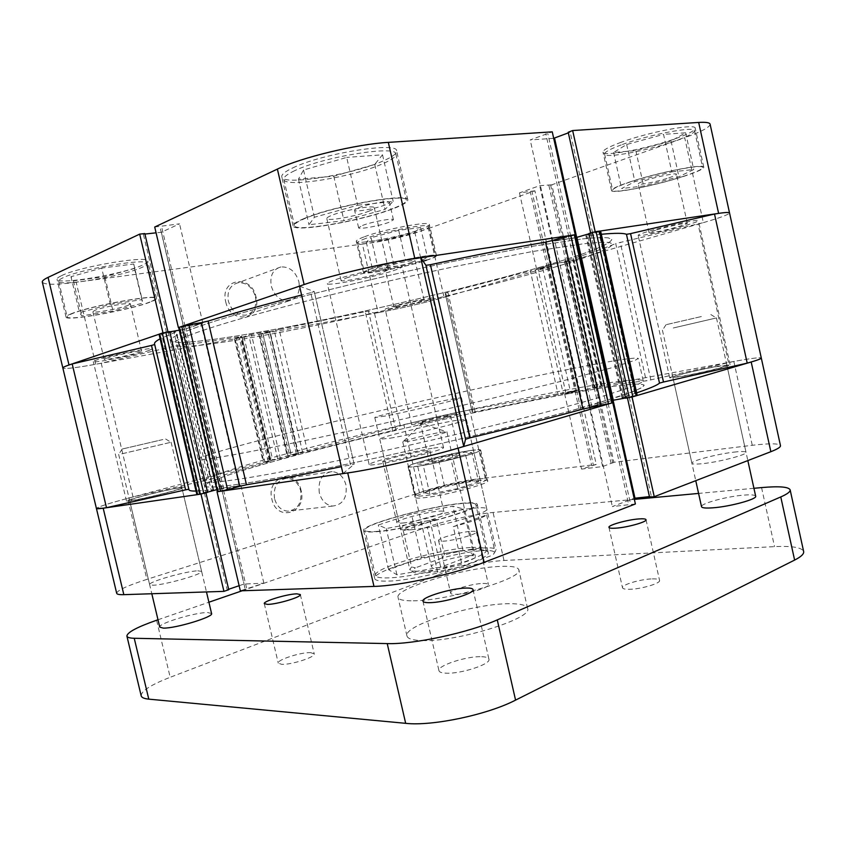 <?xml version="1.0" encoding="UTF-8"?>
<svg xmlns="http://www.w3.org/2000/svg" width="846" height="846" viewBox="0 0 846 846"><rect width="100%" height="100%" fill="white"/><g stroke="black" fill="none" stroke-linecap="round" stroke-linejoin="round"><path stroke-width="0.63" stroke-dasharray="4.23 3.17" d="M350.54 464.74L310.746 292.716L314.183 291.489L354.167 464.221L341.35 466.664M426.638 300.467L432.814 298.152C433.712 296.798 403.891 303.005 390.863 306.918L385.142 309.097C384.592 310.387 413.419 304.37 426.638 300.467M452.652 414.551L459.167 413.768C460.51 414.36 431.016 421.594 417.681 423.92L411.632 424.629C410.638 423.952 439.148 416.962 452.652 414.551M685.884 225.343C694.058 222.953 698.236 221.398 698.426 220.669C699.282 218.913 668.065 225.491 649.802 230.937C642.093 233.221 638.191 234.702 638.127 235.357C637.651 237.028 667.473 230.746 685.884 225.343M716.932 366.35L730.098 364.742C731.536 365.631 700.657 373.149 681.992 376.438L669.715 377.887C668.657 376.904 698.151 369.723 716.932 366.35M393.147 270.752C399.164 268.774 402.167 267.378 402.146 266.553C403.542 263.37 354.982 272.867 335.312 279.73C329.929 281.549 327.286 282.839 327.37 283.569C326.884 286.583 372.97 277.53 393.147 270.752M433.734 448.105C439.952 447.143 443.219 446.952 443.516 447.534C446.001 449.194 398.329 461.377 377.845 464.232C372.261 465.057 369.374 465.184 369.173 464.644C367.545 462.751 412.827 451.204 433.734 448.105M148.462 350.646L152.248 348.901C153.623 346.775 108.975 355.637 96.581 360.005L93.293 361.591C92.658 363.579 135.656 355.013 148.462 350.646M180.79 487.402L184.904 487.148C186.998 488.089 143.08 499.203 130.125 500.98L126.519 501.16C125.134 500.028 167.466 489.337 180.79 487.402M539.494 267.378C585.58 254.054 609.68 244.769 611.795 239.513L608.274 237.842C602.965 237.388 594.294 237.747 582.26 238.921L530.897 246.503L458.659 260.282C363.843 279.762 253.863 307.817 205.134 324.346C181.224 332.478 169.718 337.882 170.596 340.557C173.493 346.617 237.324 337.258 312.745 322.019C388.811 306.612 476.383 285.61 539.494 267.378C585.58 254.054 609.68 244.769 611.795 239.513L608.274 237.842C602.965 237.388 594.294 237.747 582.26 238.921L530.897 246.503L458.659 260.282C363.843 279.762 253.863 307.817 205.134 324.346C181.224 332.478 169.718 337.882 170.596 340.557C173.493 346.617 237.324 337.258 312.745 322.019C388.811 306.612 476.383 285.61 539.494 267.378M567.899 393.824C614.873 385.226 640.306 382.35 644.197 385.194L641.617 387.722C636.964 390.091 628.948 393.2 617.559 397.038L568.015 411.653L497.184 430.032C403.679 453.192 293.15 476.266 242.506 483.679C217.665 487.296 205.102 488.015 204.827 485.826C205.039 480.517 266.543 462.318 340.906 443.695C415.925 424.935 503.582 405.594 567.899 393.824C503.582 405.594 415.925 424.935 340.906 443.695C266.543 462.318 205.039 480.517 204.827 485.826C205.102 488.015 217.665 487.296 242.506 483.679C293.15 476.266 403.679 453.192 497.184 430.032C536.237 420.314 570.045 411.283 595.848 403.754L632.829 391.677C639.851 388.769 643.647 386.611 644.197 385.194C640.306 382.35 614.873 385.226 567.899 393.824M578.992 390.027L551.243 266.3L578.791 389.943L579.457 389.858L565.974 393.453L585.358 389.911L597.731 386.463L602.204 385.723L594.241 388.251C616.797 384.348 634.13 381.895 646.238 380.869L733.852 361.464C751.1 358.323 760.247 357.192 761.294 358.059C760.247 357.192 751.1 358.323 733.852 361.464L596.969 386.601L613.9 462.286L752.274 445.292C769.701 443.219 779.103 443.336 780.477 445.662M703.354 222.635C720.274 217.718 729.009 214.493 729.538 212.949C729.009 214.493 720.274 217.718 703.354 222.635L568.946 261.351L551.814 184.798L684.7 137.718L703.354 222.635L615.708 243.542L646.238 380.869M270.762 460.404L242.03 337.395L239.376 338.009L268.119 460.996L280.449 458.786L298.543 453.921L287.555 455.931L291.087 454.894L307.563 451.521L392.607 430.54L395.738 429.673L400.359 425.834C418.136 420.927 451.5 413.292 469.742 409.972L472.999 409.39L447.291 296.375L445.165 293.287L472.258 412.372L563.256 393.686L535.423 269.853L530.347 271.016L558.201 394.839M395.738 429.673L368.486 311.117L374.503 313.295C392.766 310.186 426.225 302.508 444.097 297.316L447.291 296.375M594.241 388.251L565.71 260.78C587.727 254.128 604.393 248.386 615.708 243.542M475.114 411.875L447.946 292.43L530.347 271.016M636.647 392.893L622.011 397.715L623.893 397.525L587.684 235.199L585.908 235.918L586.764 235.918L622.783 397.387M601.326 234.279L586.764 235.918M196.875 494.614L213.552 489.697L196.05 491.082M188.975 489.76L188.848 489.221M213.055 489.697L175.915 331.97L160.116 338.802M154.522 343.846L189.049 489.252L154.839 344.407M310.746 292.716L301.599 295.043M307.563 451.521L279.191 329.454L365.271 311.666L392.607 430.54M116.685 593.289C117.203 590.339 127.27 585.696 146.876 579.373L127.598 498.379C107.706 503.708 97.311 507.082 96.412 508.478C97.713 506.849 109.917 503.01 133.034 496.951L211.426 479.079C226.189 474.067 245.583 468.25 269.62 461.641L270.921 461.207L270.223 461.271L241.11 336.655L241.755 336.38L240.38 336.518L269.62 461.641M211.426 479.079L179.881 345.115C195.542 343.624 215.709 340.758 240.38 336.518M578.791 389.943L575.83 390.492L548.197 267.325L535.423 269.853M600.607 231.074L598.778 231.815L635.251 395.579L623.893 397.525M635.251 395.579L637.197 395.389M625.628 398.212L627.468 397.673L625.585 397.99M612.007 400.465L591.788 406.366L612.504 402.696M342.947 473.57L354.136 464.274M201.295 494.011L221.546 488.237L240.909 485.382L217.327 491.695L239.164 485.773L216.84 489.623M207.566 492.171L206.075 492.584L207.608 492.361M239.376 338.009L234.374 338.812L235.008 338.537L263.952 462.318L270.223 461.271M263.952 462.318L264.914 461.853L236.097 338.612M268.119 460.996L264.914 461.853M472.999 409.39L472.258 412.362L445.165 293.276L447.946 292.43M542.815 268.584L570.458 391.698L563.256 393.686M570.458 391.698L575.83 390.492M551.243 266.3L537.95 268.764L556.975 263.265L566.947 261.774L594.992 387.087M551.095 266.49L548.197 267.325M368.486 311.117L365.271 311.666M279.191 329.454L274.284 330.617L302.667 452.621M296.312 453.71L268.087 332.499L274.284 330.617M268.087 332.499L262.863 333.715L291.087 454.894M287.978 455.719L259.68 334.297L262.863 333.715M259.68 334.297L258.865 334.392L287.555 455.931M298.173 453.953L269.62 331.294L259.193 334.255M269.62 331.294L297.771 454.165M280.449 458.786L251.442 334.466L269.155 331.241M251.442 334.466L248.756 335.09L277.774 459.389M242.03 337.395L248.756 335.09M235.008 338.537L241.11 336.655M179.881 345.115L175.08 346.025L206.71 480.317M428.446 228.505L534.894 190.794L551.825 266.279L444.097 297.316L428.446 228.505C411.907 234.416 381.43 241.607 362.384 244.092L378.13 312.65L95.683 364.277C75.315 367.947 64.381 369.194 62.858 368.01C64.846 369.258 77.642 367.672 101.234 363.241L175.08 346.025M175.915 331.97L173.916 331.939L211.257 490.49M199.244 493.789L161.565 334.064L173.916 331.939M161.565 334.064L159.048 334.286M169.782 331.822L168.248 332.076L169.718 331.579M218.501 491.283L179.944 327.413L201.105 323.574L183.783 329.422L179.31 330.183M179.944 327.413L202.85 323.161L184.206 329.454L163.278 332.785M299.547 286.191L314.183 291.489M574.994 234.818L574.096 235.199L611.552 402.791M575.64 237.684L554.701 240.856L574.096 235.199M588.901 233.538L590.804 233.253L588.964 233.813M598.778 231.815L587.684 235.199M565.71 260.78L564.694 261.181L565.678 261.107L594.093 388.039M601.295 386.04L573.07 259.859L565.678 261.107M573.07 259.859L574.032 259.775L572.689 260.272L600.787 385.903M597.731 386.463L569.686 261.139L572.689 260.272M569.686 261.139L566.947 261.774M133.034 496.951L101.234 363.241M400.359 425.834L374.503 313.295M728.491 362.469L698.077 224.127M242.104 337.142L270.942 460.552M243.944 336.803L272.729 460.065M262.916 333.345L291.288 455.127M261.118 333.662L289.533 455.592M185.422 326.228L223.936 489.993M239.164 485.773L201.105 323.574M183.899 326.746L222.35 490.215M221.176 488.417L183.783 329.422M168.248 332.076L206.075 492.584M590.804 233.253L627.468 397.673M591.788 406.366L554.701 240.856M568.607 236.573L606.043 403.954M570.574 236.277L607.936 403.394M547.288 267.167L575.068 390.947M565.974 393.453L537.95 268.764M548.927 266.702L576.739 390.641M585.358 389.911L556.975 263.265M566.312 261.678L594.452 387.394M564.631 262.165L592.739 387.711M733.947 452.134C741.466 451.267 745.495 451.33 746.024 452.346C747.6 454.566 720.2 461.789 703.269 463.576C696.11 464.348 692.324 464.253 691.912 463.28C690.632 460.996 716.932 454.048 733.947 452.134M715.166 366.857L726.904 365.43C728.173 366.223 700.594 372.949 683.875 375.888L672.834 377.2C671.872 376.333 698.341 369.871 715.166 366.857M197.784 570.807L201.623 571.378C203.844 573.874 164.981 585.02 153.063 585.231L149.636 584.628C147.965 581.953 185.57 571.219 197.784 570.807M178.22 488.089L181.879 487.867C183.719 488.713 144.476 498.654 132.854 500.25L129.597 500.409C128.328 499.415 166.302 489.823 178.22 488.089M470.408 547.542C438.461 549.117 372.377 568.258 375.465 575.47C375.994 577.353 380.393 578.156 388.663 577.86C419.764 577.236 491.103 556.435 486.112 549.815C485.35 547.711 480.116 546.95 470.408 547.542M377.919 531.33C369.713 531.986 365.409 531.605 364.986 530.178C362.321 524.795 428.7 506.553 460.383 503.656C470.016 502.683 475.145 502.989 475.79 504.565C480.38 509.398 408.713 529.194 377.919 531.33M476.224 479.132C455.761 481.448 413.81 492.636 415.576 495.407C415.851 496.232 418.886 496.316 424.703 495.682C444.827 493.63 488.914 481.839 486.397 479.27C486.016 478.402 482.632 478.36 476.224 479.132M417.924 466.157C412.15 466.96 409.147 467.055 408.914 466.442C407.317 464.401 449.385 453.572 469.742 450.696C476.118 449.765 479.471 449.628 479.798 450.273C482.146 452.113 437.932 463.513 417.924 466.157M301.123 490.606C296.692 467.658 265.856 476.034 271.852 499.14C276.737 522.542 307.257 513.046 301.123 490.606M274.506 498.548C273.195 486.482 277.446 479.703 287.27 478.233C294.006 478.921 298.49 483.14 300.732 490.902C302.064 503.116 297.686 509.874 287.598 511.185C281.073 510.36 276.705 506.151 274.506 498.548M319.312 492.795C317.906 480.158 322.199 473.094 332.182 471.603C339.035 472.343 343.624 476.774 345.94 484.895C347.368 497.67 342.958 504.724 332.7 506.056C326.048 505.178 321.586 500.758 319.312 492.795M471.983 549.858C481.956 549.276 487.338 550.08 488.131 552.269C493.292 559.153 420.124 580.568 388.24 581.107C379.769 581.371 375.264 580.525 374.725 578.569C371.553 571.061 439.211 551.402 471.983 549.858M461.356 503.328C471.243 502.323 476.52 502.64 477.186 504.258C481.913 509.207 408.375 529.522 376.819 531.69C368.433 532.367 364.023 531.975 363.6 530.516C360.893 524.985 428.869 506.31 461.356 503.328M477.239 480.665C483.817 479.883 487.296 479.936 487.687 480.845C490.278 483.51 445.07 495.629 424.449 497.691C418.495 498.336 415.375 498.231 415.09 497.385C413.282 494.498 456.248 483.013 477.239 480.665M470.365 450.516C476.911 449.554 480.348 449.406 480.687 450.072C483.108 451.954 437.752 463.65 417.258 466.358C411.336 467.182 408.269 467.278 408.036 466.643C406.408 464.56 449.501 453.456 470.365 450.516M567.032 389.943C502.746 401.913 415.1 421.308 340.05 439.962C265.655 458.479 204.076 476.414 203.78 481.374C204.023 483.415 216.544 482.558 241.364 478.804C291.944 471.106 402.463 447.883 495.999 424.84C535.074 415.164 568.914 406.217 594.738 398.794L631.772 386.95C638.825 384.137 642.632 382.064 643.203 380.732C639.365 378.141 613.974 381.208 567.032 389.943M390.175 438.196C414.17 434.241 469.16 420.61 466.379 419.373L454.471 420.652C429.927 424.872 378.173 437.678 379.801 439.211L390.175 438.196M411.241 529.733C435.69 528.063 490.172 512.94 486.778 508.964C486.26 507.653 482.146 507.367 474.416 508.097C449.459 510.254 398.159 524.425 400.422 528.739C400.793 529.945 404.399 530.283 411.241 529.733M433.237 461.599C441.781 460.446 460.298 455.666 459.389 454.862L455.243 455.021C446.635 456.216 428.51 460.89 429.282 461.736L433.237 461.599M446.392 416.232L450.463 415.746C451.278 416.126 432.687 420.684 424.206 422.175L420.325 422.63C419.648 422.207 437.837 417.744 446.392 416.232M402.643 523.029C415.862 522.024 445.62 513.808 443.907 511.693C443.664 511.037 441.58 510.899 437.657 511.28C424.29 512.422 395.484 520.353 396.848 522.574C397.049 523.198 398.984 523.346 402.643 523.029M423.835 450.96L429.916 450.611C431.397 451.69 401.448 459.346 388.399 461.186L382.773 461.472C381.641 460.298 410.627 452.906 423.835 450.96M613.9 462.286L602.638 466.558L581.54 469.096L596.271 464.454L579.531 389.805L469.742 409.972C452.663 413.091 422.27 419.976 403.891 424.882L419.468 492.732L146.876 579.373M649.442 496.623L651.367 496.443L649.559 497.131M635.388 503.973L612.345 506.574L634.119 498.283M239.132 585.707L244.082 584.026L263.867 583.222L240.338 590.825M228.748 589.725L227.183 589.778L228.642 589.281M419.468 492.732C437.594 486.915 467.954 480.147 485.234 478.085L596.271 464.454M596.969 386.601L585.464 389.953L564.61 393.76L579.531 389.805M127.598 498.379L403.891 424.882M612.472 402.728L589.979 406.767L613.054 400.042L631.75 397.07M471.92 452.663L450.939 458.976L423.074 464.623L417.141 463.82L438.017 457.623L464.951 452.134L471.92 452.663L478.572 481.85L471.455 480.665L444.499 485.942L423.73 492.562L429.81 494.032L457.707 488.607L478.572 481.85M463.407 508.943L429.958 520.332L386.252 528.528L378.31 525.017L411.442 514.051L452.896 506.162L463.407 508.943L473.855 554.669L462.984 550.302L421.477 557.683L388.631 569.675L396.933 574.804L440.703 567.169L473.855 554.669M606.212 404.028L628.821 505.115M589.979 406.767L612.345 506.574M608.126 403.468L630.693 504.396M629.265 397.26L651.367 496.443M221.546 488.237L244.082 584.026M240.909 485.382L263.867 583.222M204.362 492.964L227.183 589.778M223.556 490.183L246.821 589.102M221.959 490.416L245.181 589.154M595.827 387.087L612.821 463.048M585.464 389.953L602.638 466.558M594.093 387.405L611.076 463.259M574.973 390.905L591.745 465.617M576.655 390.598L593.437 465.416M564.61 393.76L581.54 469.096M457.707 488.607L450.939 458.976M429.81 494.032L423.074 464.623M423.73 492.562L417.141 463.82M444.499 485.942L438.017 457.623M471.455 480.665L464.951 452.134M440.703 567.169L429.958 520.332M396.933 574.804L386.252 528.528M388.631 569.675L378.31 525.017M421.477 557.683L411.442 514.051M462.984 550.302L452.896 506.162M482.495 550.651C492.509 550.122 496.158 551.359 493.44 554.342L496.084 549.815C495.481 548.134 491.293 547.531 483.521 547.986C472.406 548.8 459.399 551.074 444.488 554.817L441.834 558.043C457.221 553.971 470.767 551.507 482.495 550.651M440.978 432.274L446.868 431.746C448.169 432.539 420.578 439.434 408.248 441.401L403.362 441.411C406.767 439.709 429.98 434.072 440.978 432.274M469.17 555.674C473.03 555.462 475.103 555.79 475.389 556.636C477.133 559.375 449.892 567.317 437.234 567.698C433.607 567.856 431.672 567.518 431.428 566.704C429.969 563.88 456.396 556.192 469.17 555.674M206.287 329.274C182.355 337.258 170.807 342.514 171.653 345.052C174.466 350.752 238.234 341.118 313.612 325.773C389.646 310.26 477.229 289.321 540.372 271.291C586.49 258.115 610.632 249.02 612.79 244.008L609.3 242.474C604.012 242.104 595.362 242.548 583.349 243.807L532.039 251.6L459.854 265.528C365.07 285.123 255.08 313.031 206.287 329.274C182.355 337.258 170.807 342.514 171.653 345.052C174.466 350.752 238.234 341.118 313.612 325.773C389.646 310.26 477.229 289.321 540.372 271.291C586.49 258.115 610.632 249.02 612.79 244.008L609.3 242.474C604.012 242.104 595.362 242.548 583.349 243.807L532.039 251.6L459.854 265.528C365.07 285.123 255.08 313.031 206.287 329.274M235.632 454.376C210.961 458.818 198.599 460.393 198.535 459.092C199.233 455.878 261.171 439.296 335.725 421.297C410.934 403.151 498.58 383.513 562.675 370.548C609.48 361.083 634.669 357.033 638.233 358.387L635.483 360.142L611.066 367.957L561.194 381.282L490.098 398.815C396.362 421.308 285.927 445.292 235.632 454.376M385.089 416.063L374.81 417.564C373.34 416.708 425.2 404.24 449.649 399.513L461.451 397.726C464.073 398.286 408.978 411.558 385.089 416.063M436.399 519.529L403.299 530.823C408.555 525.25 419.584 521.485 436.399 519.529L444.488 554.817M403.299 530.823L411.621 566.947L409.824 569.58L411.59 570.913L420.843 571.484C432.073 570.849 445.768 568.512 461.916 564.451L465.712 565.414C444.552 571.304 419.849 574.624 414.17 572.499C411.547 571.589 411.949 570.045 415.375 567.856L411.621 566.947M465.712 565.414L492.372 555.209M441.834 558.043L415.375 567.856M453.266 526.656L486.63 514.95C481.913 518.228 470.788 522.119 453.266 526.656L461.916 564.451M486.63 514.95L495.026 551.835M162.823 439.571L122.141 449.046L162.823 439.571M121.813 453.826L171.104 442.247L121.813 453.826M701.376 316.541L666.024 324.716L701.376 316.541M673.279 327.984L716.467 317.937L673.279 327.984M755.668 496.19C755.066 494.868 750.984 494.519 743.423 495.153C726.302 496.517 700.097 503.708 701.524 506.712M211.574 613.519L207.651 612.536C195.299 612.293 157.874 623.597 159.746 627.119M482.95 583.465C486.334 583.37 488.163 583.751 488.438 584.607C490.003 587.357 466.855 594.315 455.846 594.347C452.631 594.41 450.897 594.029 450.654 593.205C449.311 590.392 471.857 583.624 482.95 583.465M471.053 531.33C474.405 531.077 476.192 531.277 476.425 531.923C477.821 533.963 454.545 540.552 443.653 541.165C440.47 541.377 438.778 541.165 438.577 540.552C437.393 538.437 460.065 532.039 471.053 531.33M481.702 656.718C486.09 656.877 488.502 657.691 488.935 659.171C491.367 664.089 460.277 674.241 445.673 673.162C441.591 672.94 439.36 672.136 438.968 670.741C436.917 665.686 466.95 655.925 481.702 656.718M652.287 578.886C656.75 578.77 659.171 579.277 659.563 580.388C660.99 583.264 641.004 589.207 629.466 589.292C625.173 589.366 622.857 588.858 622.508 587.78C621.239 584.872 640.686 579.087 652.287 578.886M310.641 652.647L314.204 653.852C315.939 656.982 290.971 665.041 281.591 664.311L278.26 663.127C276.748 659.901 301.144 652.065 310.641 652.647M413.197 600.808C447.714 600.935 524.488 577.977 518.788 569.728C517.826 567.021 511.756 565.911 500.578 566.397C465.131 567.486 394.543 588.435 398.043 597.382C398.699 599.782 403.754 600.924 413.197 600.808M422.365 640.581C457.168 642.093 533.625 618.246 527.566 608.348C526.487 605.133 520.322 603.589 509.081 603.716C473.39 603.589 403.066 625.353 406.958 635.97C407.709 638.804 412.848 640.337 422.365 640.581M753.934 488.301L698.585 493.419M634.363 499.373L493.059 512.465C475.685 514.008 445.334 520.724 427.325 526.995L438.313 574.836L170.173 677.297L156.605 620.245M157.991 619.758L208.909 602.225M242.189 590.762L427.325 526.995M438.313 574.836C456.142 567.93 486.471 561.3 503.994 560.486L774.534 546.632C792.194 545.818 801.902 547.457 803.647 551.518M141.176 695.793C141.25 690.971 150.916 684.805 170.173 677.297M621.186 144.93C609.987 149.108 604.456 152.153 604.604 154.078C604.562 158.9 648.871 150.451 676.081 140.595C688.295 136.206 694.46 132.928 694.566 130.76C695.475 125.726 648.004 134.81 621.186 144.93M683.906 176.18C656.559 185.263 612.367 194.062 612.641 190.255C612.589 188.743 618.183 186.067 629.445 182.228C656.422 172.954 703.766 163.511 702.635 167.519C702.434 169.242 696.184 172.129 683.906 176.18M294.62 170.723C287.005 174.297 283.41 177.184 283.822 179.373C284.457 188.256 353.12 177.089 382.73 163.764C391.783 159.831 396.171 156.605 395.875 154.067C397.313 144.888 323.024 156.806 294.62 170.723M392.956 208.518C363.071 220.457 294.704 232.565 294.514 225.586C294.207 223.873 297.898 221.419 305.586 218.236C334.318 205.874 408.258 192.92 406.408 200.227C406.566 202.215 402.083 204.986 392.956 208.518M63.122 277.71C59.971 279.191 58.48 280.364 58.67 281.263C58.66 287.005 122.871 276.166 141.673 267.516C145.523 265.856 147.363 264.512 147.183 263.497C148.885 257.544 80.93 268.838 63.122 277.71M149.816 302.033C130.823 309.763 66.866 321.395 67.162 316.859C67.014 316.161 68.547 315.156 71.73 313.834C89.761 305.966 157.43 293.805 155.463 298.585C155.579 299.378 153.697 300.531 149.816 302.033M365.684 238.445C360.153 240.497 357.456 241.998 357.594 242.961C357.298 246.62 400.274 238.561 419.785 231.423C425.919 229.234 428.954 227.606 428.89 226.538C429.969 222.741 384.761 231.18 365.684 238.445M423.116 261.224C402.167 267.738 363.949 275.003 364.33 272.306C364.245 271.545 366.984 270.234 372.547 268.341C391.751 261.689 436.822 252.859 435.574 255.915C435.584 256.75 432.507 258.189 426.342 260.208M358.482 207.778C367.714 203.939 389.773 200.047 389.435 202.289C389.498 202.903 388.124 203.77 385.311 204.88C375.973 208.676 354.442 212.483 354.59 210.273C354.506 209.681 355.806 208.856 358.482 207.778M362.532 225.438C371.796 221.768 393.824 217.771 393.432 219.801L389.266 222.212C379.896 225.85 358.408 229.763 358.609 227.775L362.532 225.438M225.692 301.736C230.62 325.34 262.239 319.735 256.01 296.935C251.558 273.85 219.622 278.302 225.692 301.736M255.513 296.819C256.994 306.823 253.684 312.957 245.573 315.188C237.208 315.452 231.466 310.757 228.357 301.113C226.897 291.257 230.08 285.155 237.916 282.786C246.503 282.331 252.372 287.005 255.513 296.819M298.892 281.781C300.457 292.251 297.115 298.617 288.867 300.88C280.343 301.07 274.464 296.111 271.249 286.001C269.705 275.69 272.92 269.335 280.893 266.945C289.639 266.553 295.635 271.503 298.892 281.781M292.769 167.91C321.85 153.538 398.106 141.377 396.626 150.905C396.933 153.549 392.438 156.891 383.143 160.952C352.803 174.688 282.458 186.067 281.76 176.846C281.327 174.572 284.996 171.601 292.769 167.91M304.433 218.363C333.853 205.694 409.728 192.391 407.804 199.899C407.962 201.94 403.362 204.774 393.982 208.402C363.346 220.637 293.329 233.041 293.107 225.882C292.79 224.137 296.565 221.62 304.433 218.363M619.959 142.71C647.433 132.283 696.152 122.987 695.222 128.211C695.116 130.464 688.792 133.858 676.261 138.374C648.374 148.515 602.987 157.155 603.008 152.153C602.849 150.154 608.496 147.014 619.959 142.71M628.737 182.313C656.38 172.806 704.951 163.109 703.777 167.222C703.565 168.989 697.157 171.95 684.551 176.105C656.528 185.422 611.267 194.432 611.531 190.53C611.468 188.975 617.21 186.236 628.737 182.313M364.563 236.711C384.105 229.224 430.477 220.595 429.377 224.539C429.44 225.639 426.331 227.32 420.039 229.583C400.042 236.933 356.007 245.16 356.282 241.374C356.145 240.37 358.905 238.815 364.563 236.711M371.849 268.446C391.518 261.626 437.752 252.573 436.462 255.704C436.473 256.571 433.321 258.03 426.987 260.113C406.873 266.86 362.976 275.479 363.442 272.507C363.346 271.735 366.149 270.382 371.849 268.446M61.568 275.637C79.799 266.479 149.509 254.953 147.775 261.128C147.955 262.186 146.062 263.571 142.107 265.295C122.85 274.21 57.063 285.261 57.031 279.307C56.83 278.376 58.342 277.16 61.568 275.637M70.715 313.993C89.179 305.924 158.583 293.446 156.552 298.352C156.669 299.167 154.733 300.351 150.747 301.885C131.267 309.816 65.755 321.734 66.041 317.081C65.893 316.372 67.447 315.336 70.715 313.993M128.095 305.311L130.358 303.904C130.993 301.906 102.715 307.003 94.921 310.334L92.849 311.666C92.521 313.623 120.132 308.621 128.095 305.311M106.31 358.249C114.231 355.479 142.35 349.895 141.557 351.227L139.22 352.317C131.13 355.087 103.677 360.555 104.174 359.275L106.31 358.249M411.293 262.482L415.09 260.705C415.523 259.426 396.658 263.127 388.441 265.94L384.824 267.664C384.528 268.922 403.003 265.295 411.293 262.482M397.546 305.713C405.826 303.238 424.629 299.315 424.1 300.171L420.229 301.62C411.875 304.105 393.464 307.944 393.855 307.119L397.546 305.713M668.774 177.861C673.871 176.169 676.44 174.963 676.493 174.265C676.863 172.584 657.152 176.518 645.635 180.431C640.729 182.091 638.265 183.254 638.265 183.92C638.043 185.56 657.183 181.742 668.774 177.861M656.57 229.89C668.171 226.432 687.809 222.297 687.312 223.407L679.454 226.337C667.79 229.774 648.723 233.782 649.062 232.724L656.57 229.89M368.898 211.193C372.6 209.734 374.408 208.602 374.313 207.788C374.852 204.732 344.163 210.115 331.791 215.318C328.354 216.713 326.683 217.792 326.799 218.554C326.63 221.557 356.314 216.322 368.898 211.193M346.236 278.027C358.778 273.692 389.276 267.717 388.494 269.726L382.91 272.338C370.167 276.653 340.663 282.437 341.075 280.512L346.236 278.027M378.13 312.65C396.911 309.245 427.367 302.17 444.097 297.316M551.825 266.279L536.597 269.081L557.049 263.169L568.946 261.351M594.928 231.825L576.771 237.663L552.893 241.279L574.952 234.797M154.712 227.024L179.542 223.841L161.343 232.259L156.076 232.83M553.696 138.31L530.188 139.939L552.248 131.849M568.205 132.272L570.162 132.145L568.332 132.864M710.101 124.172C709.9 127.207 701.429 131.722 684.7 137.718M534.894 190.794L519.465 192.888L539.685 185.665L551.814 184.798M95.683 364.277L76.172 282.268L362.384 244.092M76.172 282.268C55.519 284.933 44.235 284.88 42.321 282.099M144.93 234.056L143.365 234.236L144.803 233.559M110.297 304.38L142.149 299.621L142.636 303.111L112.973 311.042L81.734 315.822L79.535 312.66L110.297 304.38L101.689 268.076L70.969 276.695L73.412 280.851L104.83 276.684L134.451 268.457L133.731 263.994L101.689 268.076M377.887 267.537L405.562 260.357L427.378 257.099L421.361 260.959L394.606 267.875L372.949 271.196L377.887 267.537L371.056 237.747L366.265 242.083L388.039 239.196L414.773 232.068L420.642 227.542L398.709 230.324L371.056 237.747M671.798 171.865L693.72 169.538L678.904 176.729L643.637 186.004L621.588 188.552L634.891 181.626L671.798 171.865L663.539 134.377L626.675 144.497L613.583 152.47L635.811 150.588L671.037 140.996L685.641 132.769L663.539 134.377M357.657 205.218L393.179 201.454L385.025 209.406L343.994 220.69L308.97 224.74L314.426 217.253L357.657 205.218L346.691 157.398L303.534 170.014L298.448 179.193L333.768 176.201L374.736 164.399L382.519 154.797L346.691 157.398M592.602 232.83L570.162 132.145M568.734 236.404L545.776 133.742M570.712 236.097L547.806 133.615M552.893 241.279L530.188 139.939M536.597 269.081L519.465 192.888M557.049 263.169L539.685 185.665M547.225 267.262L530.262 191.693M548.874 266.786L531.891 191.122M567.687 261.361L550.492 184.523M565.995 261.848L548.811 185.115M184.988 326.186L161.375 225.766M202.85 323.161L179.542 223.841M183.455 326.715L159.873 226.474M166.525 332.478L143.365 234.236M184.206 329.454L161.343 232.259M398.709 230.324L405.562 260.357M420.642 227.542L427.378 257.099M414.773 232.068L421.361 260.959M388.039 239.196L394.606 267.875M366.265 242.083L372.949 271.196M133.731 263.994L142.149 299.621M134.451 268.457L142.636 303.111M104.83 276.684L112.973 311.042M73.412 280.851L81.734 315.822M70.969 276.695L79.535 312.66M382.519 154.797L393.179 201.454M374.736 164.399L385.025 209.406M333.768 176.201L343.994 220.69M298.448 179.193L308.97 224.74M303.534 170.014L314.426 217.253M685.641 132.769L693.72 169.538M671.037 140.996L678.904 176.729M635.811 150.588L643.637 186.004M613.583 152.47L621.588 188.552M626.675 144.497L634.891 181.626M650.838 380.002L620.234 242.273M733.852 361.464L752.274 445.292M485.234 478.085L469.742 409.972M761.559 487.592L774.534 546.632M503.994 560.486L493.059 512.465M459.167 413.768L432.814 298.152M730.098 364.742L698.426 220.669M443.516 447.534L402.146 266.553M184.904 487.148L152.248 348.901M643.203 380.732L638.233 358.387M203.78 481.374L198.535 459.092M126.519 501.16L93.293 361.591M369.173 464.644L327.37 283.569M669.715 377.887L638.127 235.357M411.632 424.629L385.142 309.097M234.374 338.812L263.265 462.381M298.543 453.921L269.969 331.156M258.865 334.392L287.196 455.973M574.032 259.775L602.204 385.723M579.457 389.858L551.729 266.257M622.011 397.715L585.908 235.918M354.167 464.221L314.236 291.521M270.921 461.207L241.755 336.38M213.552 489.697L176.349 331.727M593.173 388.367L564.694 261.181M726.904 365.43L746.024 452.346M181.879 487.867L201.623 571.378M375.465 575.47L364.986 530.178M415.576 495.407L408.914 466.442M332.182 471.603L287.27 478.233M477.186 504.258L488.131 552.269M480.687 450.072L487.687 480.845M486.778 508.964L466.379 419.373M450.463 415.746L459.389 454.862M429.916 450.611L443.907 511.693M382.773 461.472L396.848 522.574M420.325 422.63L429.282 461.736M400.422 528.739L379.801 439.211M408.036 466.643L415.09 497.385M363.6 530.516L374.725 578.569M332.7 506.056L287.598 511.185M486.397 479.27L479.798 450.273M486.112 549.815L475.79 504.565M129.597 500.409L149.636 584.628M672.834 377.2L691.912 463.28M493.44 554.342L495.079 551.782M403.362 441.411L421.773 423.539L446.128 431.619M446.868 431.746L475.389 556.636M374.81 417.564L409.824 569.58M414.17 572.499L411.59 570.913M461.451 397.726L496.084 549.815M402.749 441.855L431.428 566.704M122.141 449.046L118.778 454.334M666.024 324.716L662.566 330.088M662.418 330.162L695.761 480.676M118.652 454.397L151.804 593.733M476.425 531.923L488.438 584.607M473.02 589.577L488.935 659.171M646.027 519.708L659.563 580.388M300.351 594.579L314.204 653.852M527.566 608.348L518.788 569.728M406.958 635.97L398.043 597.382M264.29 603.642L278.26 663.127M608.951 527.365L622.508 587.78M422.947 601.136L438.968 670.741M438.577 540.552L450.654 593.205M171.104 442.247L206.477 591.936M716.467 317.937L747.832 460.584M710.82 314.543L716.298 317.937M165.636 439L170.945 442.247M604.604 154.078L612.641 190.255M283.822 179.373L294.514 225.586M58.67 281.263L67.162 316.859M357.594 242.961L364.33 272.306M393.432 219.801L389.435 202.289M288.867 300.88L245.573 315.188M407.804 199.899L396.626 150.905M703.777 167.222L695.222 128.211M436.462 255.704L429.377 224.539M156.552 298.352L147.775 261.128M141.557 351.227L130.358 303.904M424.1 300.171L415.09 260.705M687.312 223.407L676.493 174.265M388.494 269.726L374.313 207.788M341.075 280.512L326.799 218.554M649.062 232.724L638.265 183.92M393.855 307.119L384.824 267.664M104.174 359.275L92.849 311.666M66.041 317.081L57.031 279.307M363.442 272.507L356.282 241.374M611.531 190.53L603.008 152.153M293.107 225.882L281.76 176.846M280.893 266.945L237.916 282.786M358.609 227.775L354.59 210.273M428.89 226.538L435.574 255.915M147.183 263.497L155.463 298.585M395.875 154.067L406.408 200.227M694.566 130.76L702.635 167.519"/><path stroke-width="1.27" d="M188.848 489.221L185.612 489.834L151.497 345.432L154.681 344.534M631.75 397.07L751.195 361.993C758.005 359.984 761.379 358.672 761.294 358.059C761.337 358.799 756.641 360.491 747.208 363.135L714.51 214.027L630.566 233.623L663.486 382.022L659.499 383.122C657.384 385.142 649.77 388.399 636.647 392.893M627.436 397.895L649.559 497.131L654.244 496.697L770.854 451.701C777.516 449.089 780.731 447.079 780.477 445.662L729.538 212.949C729.22 212.06 724.208 212.42 714.51 214.027M611.922 402.929L574.36 234.839L574.994 234.818L612.504 402.696L608.517 403.933L582.915 409.02L545.48 242.157C512.75 247.698 474.395 255.206 430.392 264.703L469.837 437.9L465.554 439.201L463.745 446.434C433.987 455.867 366.995 470.905 342.947 473.57L299.547 286.191C322.294 277.351 389.509 261.551 420.726 257.755L425.929 265.316L430.392 264.703M582.915 409.02C551.084 417.839 513.395 427.473 469.837 437.9M659.499 383.122L626.474 234.321C623.608 232.999 615.222 232.988 601.326 234.279M196.05 491.082C191.524 491.135 189.166 490.691 188.975 489.76L154.522 343.846C154.215 342.672 156.076 340.991 160.116 338.802M341.35 466.664C303.524 474.511 271.904 480.549 246.493 484.769L239.809 486.302L201.411 322.633L208.116 321.089L246.493 484.769M301.599 295.043C263.994 304.708 232.84 313.39 208.116 321.089M747.208 363.135L663.486 382.022M637.197 395.389L636.107 395.822L599.423 231.117L600.607 231.074L637.197 395.389M632.85 396.774L629.234 397.588L592.422 232.46L596.049 231.614L632.85 396.774L636.107 395.822M629.234 397.588L625.628 398.212L588.901 233.538L592.422 232.46M625.585 397.99L612.007 400.465M574.952 234.797L414.836 258.58C383.915 263.032 328.28 276.103 304.116 284.563L178.379 327.571L188.87 324.748L227.637 489.675L239.809 486.302M227.637 489.675L220.552 491.272L181.774 326.408M179.056 327.339L217.729 491.685L220.552 491.272M217.729 491.685L217.031 491.78L240.338 590.825L373.985 586.415L347.717 472.935L217.031 491.78M216.84 489.623L207.566 492.171M200.322 494.191L162.326 333.06L169.718 331.579L207.608 492.361L203.78 493.408L196.875 494.614L159.048 334.286L159.725 333.948L197.626 494.582M185.612 489.834L106.49 507.685C99.955 508.753 96.603 509.017 96.412 508.478L103.191 508.203L123.833 594.664L223.936 591.365L200.999 494.096L103.191 508.203M151.497 345.432L72.185 363.939C65.851 365.937 62.741 367.301 62.858 368.01C62.741 367.439 64.782 366.434 69.002 364.986L163.278 332.785M162.326 333.06L159.725 333.948M179.31 330.183L169.782 331.822M188.87 324.748L201.411 322.633M545.48 242.157L552.364 240.518L589.789 407.497M601.168 405.583L563.457 237.092L552.364 240.518M563.457 237.092L570.838 235.368L608.517 403.933M574.36 234.839L570.838 235.368M588.964 233.813L575.64 237.684M596.049 231.614L599.423 231.117M626.474 234.321L630.566 233.623M106.49 507.685L72.185 363.939M463.745 446.434L420.726 257.755M613.234 400.105L576.909 237.493M347.717 472.935C372.896 469.445 428.34 457.009 458.077 448.147L612.758 402.685L635.388 503.973L484.134 562.347C455.106 573.842 399.767 585.908 373.985 586.415M634.119 498.283L649.442 496.623M228.642 589.281L239.132 585.707M223.936 591.365L228.748 589.725L205.916 492.827M123.833 594.664C119.339 594.791 116.949 594.336 116.685 593.289L42.321 282.099C42.067 280.904 43.981 279.328 48.085 277.372L139.685 234.12L162.971 332.838M654.244 496.697L632.036 397.017M613.075 400.147L634.934 497.977M695.761 480.676L701.524 506.712C702.011 507.981 705.85 508.34 713.062 507.801C730.098 506.606 757.403 499.119 755.668 496.19L747.832 460.584M151.804 593.733L159.746 627.119L163.257 628.102C175.334 628.589 213.996 616.829 211.574 613.519L206.477 591.936M465.998 588.055C470.323 587.949 472.66 588.456 473.02 589.577C475.177 593.258 443.864 602.733 429.461 602.669C425.432 602.712 423.254 602.204 422.947 601.136C421.181 597.329 451.426 588.213 465.998 588.055M638.889 518.926C643.309 518.609 645.688 518.873 646.027 519.708C647.285 521.855 627.193 527.502 615.761 528.168C611.51 528.454 609.247 528.179 608.951 527.365C607.851 525.176 627.404 519.687 638.889 518.926M296.893 593.839L300.351 594.579C301.906 596.916 276.769 604.456 267.526 604.382L264.29 603.642C262.979 601.22 287.524 593.881 296.893 593.839M790.143 489.845L803.647 551.518C804.112 553.918 801.099 556.774 794.616 560.084L515.574 700.118C487.381 714.764 432.179 726.376 405.678 723.33L387.225 643.595C413.303 644.578 468.578 632.702 497.268 619.885L780.773 496.94C787.362 494.043 790.492 491.674 790.143 489.845C788.62 486.799 779.092 486.038 761.559 487.592L753.934 488.301M698.585 493.419L634.363 499.373M387.225 643.595L134.239 638.275C129.692 638.159 127.249 637.429 126.9 636.076C127.238 632.343 137.137 627.066 156.605 620.245L157.991 619.758M208.909 602.225L242.189 590.762M134.239 638.275L148.78 699.145L405.678 723.33M148.78 699.145C144.158 698.69 141.62 697.569 141.176 695.793L126.9 636.076M426.342 260.208L423.116 261.224M178.379 327.571L154.712 227.024L277.382 169.094C300.922 157.557 356.674 144.095 388.325 142.371L552.248 131.849L575.227 234.712M595.203 231.741L572.647 130.538L698.68 122.437C705.892 122.014 709.699 122.585 710.101 124.172L729.538 212.949C729.315 212.198 725.678 212.335 718.614 213.372L594.928 231.825M568.332 132.864L553.696 138.31M572.647 130.538L568.205 132.272L590.667 232.999M167.984 331.875L144.803 233.559L139.685 234.12M156.076 232.83L144.93 234.056M576.739 237.525L554.564 138.247M465.554 439.201L425.929 265.316M165.784 332.256L203.78 493.408M458.077 448.147L484.134 562.347M770.854 451.701L751.195 361.993M794.616 560.084L780.773 496.94M497.268 619.885L515.574 700.118M304.116 284.563L277.382 169.094M718.614 213.372L698.68 122.437M48.085 277.372L69.002 364.986M388.325 142.371L414.836 258.58M217.327 491.695L178.686 327.518"/></g></svg>
